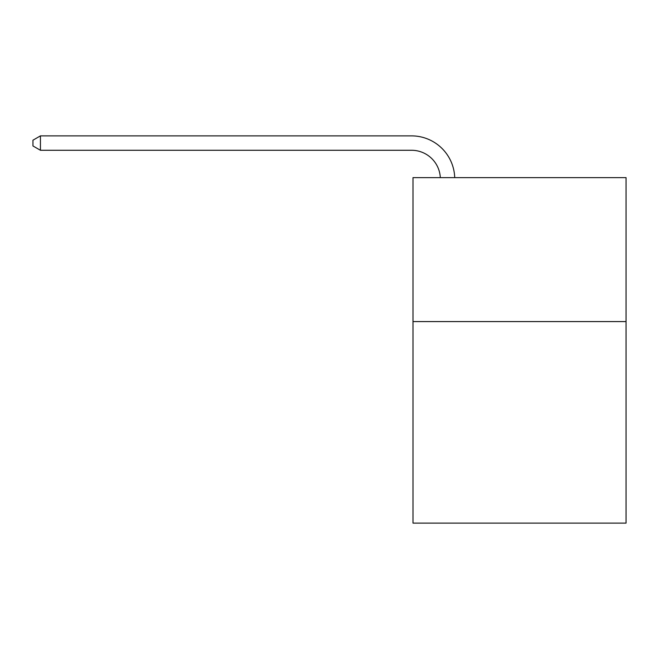 <?xml version="1.0" encoding="UTF-8"?>
<svg xmlns="http://www.w3.org/2000/svg" width="659" height="659" viewBox="0 0 659 659"><rect width="100%" height="100%" fill="white"/><g stroke="black" fill="none" stroke-linecap="round" stroke-linejoin="round"><path stroke-width="0.99" d="M626.05 321.584L626.05 523.122L412.995 523.122L412.995 177.625L626.05 177.625L626.05 321.584L412.995 321.584M411.554 150.277A28.79 28.79 0 0 1 440.311 177.625A28.79 28.79 0 0 0 411.554 150.277A28.79 28.79 0 0 1 440.311 177.625A28.79 28.79 0 0 0 411.554 150.277A28.79 28.79 0 0 1 440.311 177.625A28.79 28.79 0 0 0 411.554 150.277A28.79 28.79 0 0 1 440.311 177.625A28.79 28.79 0 0 0 411.554 150.277A28.79 28.79 0 0 1 440.311 177.625A28.79 28.79 0 0 0 411.554 150.277A28.79 28.79 0 0 1 440.311 177.625A28.79 28.79 0 0 0 411.554 150.277A28.79 28.79 0 0 1 440.311 177.625A28.79 28.79 0 0 0 411.554 150.277A28.79 28.79 0 0 1 440.311 177.625A28.79 28.79 0 0 0 411.554 150.277L40.438 150.277L32.95 145.952L32.95 140.194L40.438 135.878L411.554 135.878A43.189 43.189 0 0 1 454.718 177.625M40.438 150.277L40.438 135.878L411.554 135.878"/></g></svg>
